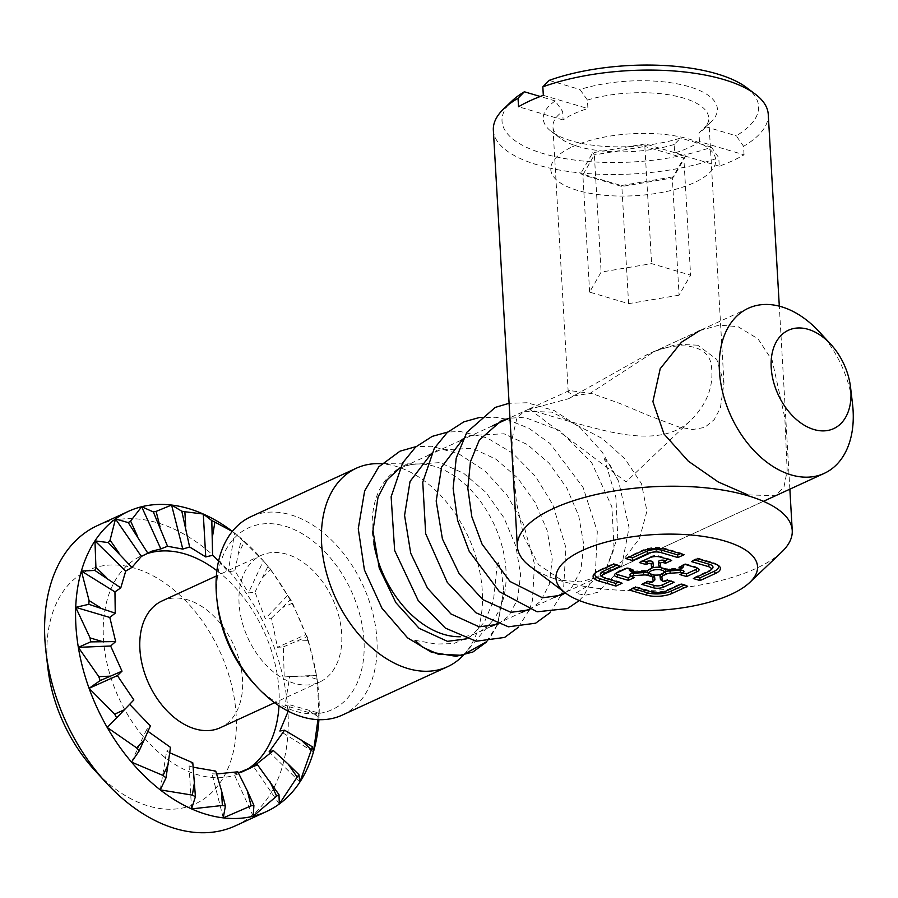 <?xml version="1.0" encoding="UTF-8"?>
<svg xmlns="http://www.w3.org/2000/svg" width="898" height="898" viewBox="0 0 898 898"><rect width="100%" height="100%" fill="white"/><g stroke="black" fill="none" stroke-linecap="round" stroke-linejoin="round"><path stroke-width="0.67" stroke-dasharray="4.49 3.37" d="M650.107 582.14L648.019 580.793L644.304 582.499L645.258 582.78M654.631 580.231A3.671 1.381 -3.3 0 1 648.76 581.006M660.591 567.39A9.182 3.446 -3.3 0 1 662.859 567.85A9.182 3.446 -3.3 0 1 665.508 569.366M665.115 571.611A9.182 3.446 -3.3 0 1 663.409 572.7A9.182 3.446 -3.3 0 1 650.455 573.541A9.182 3.446 -3.3 0 1 648.356 572.576M647.683 570.443A9.182 3.446 -3.3 0 1 649.905 568.703A9.182 3.446 -3.3 0 1 651.881 567.985M683.142 567.132A3.671 1.381 -3.3 0 1 679.909 568.131L669.773 568.804A7.341 2.761 -3.3 0 1 664.498 568.333L661.209 567.356A7.341 2.761 -3.3 0 1 659.525 566.582M781.664 552.079A137.675 51.691 -3.3 0 1 657.774 590.031A137.675 51.691 -3.3 0 1 530.336 566.571M699.463 141.592L698.97 133.095L705.413 126.663A87.196 32.732 176.7 0 0 710.666 122.431A87.196 32.732 176.7 0 0 684.725 85.501A87.196 32.732 176.7 0 0 580.007 89.519L587.415 100.06L587.909 108.557A78.014 29.286 -3.3 0 0 573.901 113.777A78.014 29.286 -3.3 0 0 563.113 119.95L562.631 111.464L555.211 100.913A87.196 32.732 176.7 0 0 551.484 131.613A87.196 32.732 176.7 0 0 680.617 138.056L674.174 144.499L674.667 152.986A78.014 29.286 -3.3 0 0 699.463 141.592L744.049 154.804A137.675 51.691 -3.3 0 1 719.264 166.197L718.77 157.7L711.463 147.193A128.493 48.245 -3.3 0 1 553.606 156.308A128.493 48.245 -3.3 0 1 511.894 101.036M744.049 154.804L743.566 146.307A137.675 51.691 176.7 0 0 768.25 114.349M493.35 130.21A137.675 51.691 176.7 0 0 573.811 172.203A137.675 51.691 176.7 0 0 718.77 157.7M699.609 330.666L719.32 325.098L738.021 326.681L758.035 338.872L772.235 360.547L784.841 417.884L787.176 470.563L783.999 486.851L775.49 495.763L747.72 494.843M561.766 580.31L580.467 581.893L600.19 576.325L622.404 561.115L639.511 538.43L646.919 511.164L641.52 483.753L624.929 458.833L602.412 438.594L552.079 412.148L524.309 411.239L516.979 417.839L512.623 436.518L513.207 465.804L516.384 501.847L523.837 536.746L538.531 564.584L561.766 580.31M674.174 144.499A78.014 29.286 -3.3 0 1 560.273 138.236A78.014 29.286 -3.3 0 1 552.91 126.775A78.014 29.286 -3.3 0 1 562.631 111.464M587.415 100.06A78.014 29.286 -3.3 0 1 666.72 94.47A78.014 29.286 -3.3 0 1 708.69 117.784A78.014 29.286 -3.3 0 1 702.696 130.019A78.014 29.286 -3.3 0 1 698.97 133.095M697.735 345.202L677.238 344.215L654.552 351.376L590.02 393.403L573.788 395.872L568.21 391.999L569.366 390.529L592.366 393.638L619.519 403.325L649.366 415.83L679.068 427.066L692.706 429.525L704.795 427.392L714.202 419.647L720.376 408.074L723.979 383.019L716.761 359.402L697.735 345.202M680.437 553.639L681.402 553.202L665.878 548.599A16.523 6.207 176.7 0 0 642.564 550.126L628.308 556.681L629.262 556.962M628.308 556.681L625.816 558.545M684.096 554.728L681.402 553.202M618.453 582.129L619.418 581.691L603.894 577.088A11.012 4.131 -3.3 0 1 601.379 575.921M619.418 581.691L622.112 583.217M616.511 565.168L617.487 564.719L613.435 563.517L599.179 570.073A16.523 6.207 176.7 0 0 596.104 572.026A16.523 6.207 176.7 0 0 595.441 572.778M620.17 566.245L617.487 564.719M719.264 166.197L674.667 152.986M746.474 87.51A128.493 48.245 -3.3 0 1 736.259 135.8L743.566 146.307M705.413 126.663L736.259 135.8M549.161 80.382L580.007 89.519M543.324 95.345L587.909 108.557M563.113 119.95L518.528 106.75M555.211 100.913L540.259 96.49M711.463 147.193L680.617 138.056M684.029 585.159L684.994 584.71L680.953 583.509L666.698 590.065A11.012 4.131 -3.3 0 1 651.151 591.086L635.627 586.484L631.9 588.201L632.865 588.482M680.931 584.239L680.953 583.509M684.994 584.71L687.688 586.237M631.9 588.201L629.408 590.065M635.616 587.213L635.627 586.484M717.659 565.022A16.523 6.207 176.7 0 0 716.918 564.348A16.523 6.207 176.7 0 0 713.135 562.597L697.611 557.995L693.885 559.712L694.85 559.993M712.125 568.816A11.012 4.131 -3.3 0 1 710.082 570.129L695.827 576.673L696.781 576.965M693.885 559.712L691.393 561.576M697.611 557.995L697.6 558.724M693.335 578.548L695.827 576.673M679 567.278L682.233 565.628M685.196 564.427L685.208 563.697L681.492 565.403M697.095 567.963A5.511 2.065 176.7 0 0 696.601 567.278A5.511 2.065 176.7 0 0 695.344 566.694L685.208 563.697M679.831 574.54L682.761 572.812M681.75 573.665L682.323 572.677M683.681 571.925A3.671 1.381 -3.3 0 1 683.008 572.363M668.033 559.342L669.01 558.893L658.885 555.896A5.511 2.065 176.7 0 0 651.106 556.412L639.32 562.552M641.812 560.678L642.766 560.969M669.01 558.893L671.693 560.431M667.439 580.243L667.45 579.513L666.765 579.827A3.671 1.381 -3.3 0 1 660.748 579.782M674.185 582.241L667.45 579.513M670.525 581.163L671.502 580.714M641.812 584.362L644.304 582.499M648.008 581.522L648.019 580.793M649.131 573.149L652.105 574.035A7.341 2.761 -3.3 0 1 654.103 575.102M660.187 574.664A7.341 2.761 -3.3 0 1 661.893 573.395L664.498 572.194M631.339 576.213L632.417 576.898M631.07 575.775A3.671 1.381 -3.3 0 1 630.239 575.382M652.779 567.132A7.341 2.761 -3.3 0 1 651.42 568.007L648.39 569.399A7.341 2.761 -3.3 0 1 643.305 570.533L633.169 571.207A3.671 1.381 -3.3 0 1 629.689 570.578M630.037 569.164A3.671 1.381 -3.3 0 1 630.306 569.029L630.991 568.715L626.939 567.514L617.644 571.79A5.511 2.065 176.7 0 0 616.612 572.441A5.511 2.065 176.7 0 0 616.196 573.182M631.822 575.988L634.504 577.515M626.939 567.514L626.927 568.243M630.991 568.715L633.674 570.241M613.424 564.247L613.435 563.517M679.079 295.184L628.6 303.659L589.627 292.119L601.121 272.094L651.611 263.63L690.584 275.17L679.079 295.184L672.321 177.984L673.781 176.749L685.746 155.938L645.213 143.927L644.843 146.43L683.827 157.969L672.321 177.984L621.843 186.458L621.281 185.56L673.781 176.749M628.6 303.659L621.843 186.458L582.869 174.919L580.748 173.55L621.281 185.56M645.213 143.927L592.714 152.739L580.748 173.55M592.714 152.739L594.364 154.894L644.843 146.43L651.611 263.63M589.627 292.119L582.869 174.919L594.364 154.894L601.121 272.094M572.486 146.744A82.605 31.015 -3.3 0 1 711.946 151.537A82.605 31.015 -3.3 0 1 615.321 195.944A82.605 31.015 -3.3 0 1 572.486 146.744M685.746 155.938L683.827 157.969L690.584 275.17M604.365 458.665L610.011 465.018L618.643 481.384L629.06 527.687L621.259 568.389L597.855 592.253L585.182 595.307L575.652 593.219L586.349 586.821L605.892 569.444L617.734 536.914L615.882 497.458L604.365 458.665M415.044 640.296L436.159 644.068L453.692 643.574L470.799 636.323L484.404 622.157L493.451 600.683L497.593 561.104L501.331 570.488L503.722 590.906L497.604 624.233M497.47 624.559L486.402 641.846M97.433 525.588A165.21 110.533 -114.7 0 1 219.224 560.992A165.21 110.533 -114.7 0 1 287.955 711.699A165.21 110.533 -114.7 0 1 235.422 825.823M47.942 668.561A128.493 85.961 -114.7 0 1 47.111 659.11A128.493 85.961 -114.7 0 1 153.39 575.977A128.493 85.961 -114.7 0 1 231.549 758.563A128.493 85.961 -114.7 0 1 94.694 770.282M819.447 332.002A90.866 60.795 -114.7 0 1 852.516 403.932M568.67 398.69L644.697 355.889C673.174 340.331 708.702 342.284 711.306 365.43C714.078 385.276 707.467 403.359 691.46 419.658C670.245 441.064 635.762 438.527 598.843 429.188C566.728 421.151 528.754 409.634 529.607 409.23L568.67 398.69M399.599 468.576A90.866 60.795 -114.7 0 1 401.204 467.791A90.866 60.795 -114.7 0 1 419.523 463.985A90.866 60.795 -114.7 0 1 505.989 570.151A90.866 60.795 -114.7 0 1 491.924 621.495A90.866 60.795 -114.7 0 1 477.096 632.922A90.866 60.795 -114.7 0 1 460.607 636.716M373.882 543.885A90.866 60.795 -114.7 0 1 395.984 470.675M378.372 463.626A109.219 73.075 -114.7 0 1 482.305 591.243A109.219 73.075 -114.7 0 1 465.4 652.958A109.219 73.075 -114.7 0 1 463.323 655.293M342.205 715.122A109.219 73.075 65.3 0 0 376.936 639.679A109.219 73.075 65.3 0 0 331.497 540.046A109.219 73.075 65.3 0 0 250.98 516.642M217.451 604.298A100.048 66.935 -114.7 0 1 216.8 596.934A100.048 66.935 -114.7 0 1 299.55 532.211A100.048 66.935 -114.7 0 1 360.401 674.364A100.048 66.935 -114.7 0 1 253.853 683.49M162.089 600.93A69.752 46.662 -114.7 0 1 213.511 615.882A69.752 46.662 -114.7 0 1 242.527 679.505A69.752 46.662 -114.7 0 1 220.347 727.694M341.7 633.921A69.752 46.662 65.3 0 0 312.684 570.297A69.752 46.662 65.3 0 0 261.262 555.346A69.752 46.662 65.3 0 0 247.994 638.22A69.752 46.662 65.3 0 0 319.52 682.11A69.752 46.662 65.3 0 0 341.7 633.921M218.629 560.913L228.148 571.88A1689.688 1146.286 134.5 0 1 234.883 570.713L248.443 592.938A1689.688 894.004 146.7 0 1 254.987 592.141L265.258 618.666A1689.688 600.818 157.1 0 1 271.522 618.127L277.448 647.312A1689.688 286.709 166.9 0 1 283.364 646.908L284.195 676.924A1689.688 26.895 176.7 0 0 289.717 676.508L285.025 705.48A1689.688 318.644 -172.7 0 0 290.133 704.919L288.224 711.205M238.352 772.852L233.996 773.997A1689.688 918.733 -114.3 0 0 237.835 771.809M216.598 773.964L212.04 773.829A1689.688 875.539 -97.3 0 0 215.756 771.113M193.205 767.218L189.085 765.994A1689.688 752.659 -81.7 0 0 192.789 762.772M169.778 752.771L166.691 751.042A1689.688 558.466 -68 0 0 170.497 747.361M148.013 731.376L146.396 729.984A1689.688 306.173 -56.1 0 0 150.393 725.932M129.638 704.335L129.581 704.256A1689.688 12.987 -45.6 0 0 133.858 699.946M146.845 553.74A119.322 79.821 65.3 0 0 141.39 555.896A119.322 79.821 65.3 0 0 103.45 638.321A119.322 79.821 65.3 0 0 153.087 747.158A119.322 79.821 65.3 0 0 241.046 772.729A119.322 79.821 65.3 0 0 245.277 770.551M278.997 705.783A119.322 79.821 65.3 0 0 216.901 570.69M232.346 531.347A165.21 110.533 -114.7 0 1 234.58 533.064A165.21 110.533 -114.7 0 1 257.76 554.526A165.21 110.533 -114.7 0 1 263.35 560.835A165.21 110.533 -114.7 0 1 287.618 595.475A165.21 110.533 -114.7 0 1 305.747 634.605A165.21 110.533 -114.7 0 1 316.489 675.577A165.21 110.533 -114.7 0 1 317.87 685.309A165.21 110.533 -114.7 0 1 318.947 697.454A165.21 110.533 -114.7 0 1 319.116 715.571A165.21 110.533 -114.7 0 1 318.913 719.68M279.323 803.979L253.472 766.499M191.555 808.896L189.085 765.994M160.259 789.87L166.691 751.042M131.49 762.088L146.396 729.984M107.21 727.447L129.581 704.256M232.279 531.436L234.58 533.064L228.148 571.88M234.883 570.713L241.236 539.35A156.028 104.392 -114.7 0 1 244.144 541.763L239.003 552.842M234.58 533.064L241.236 539.35M244.144 541.763L263.35 560.835L248.443 592.938M254.987 592.141L268.098 566.234A156.028 104.392 -114.7 0 1 270.635 569.388L262.923 577.392M263.35 560.835L268.098 566.234M270.635 569.388L287.618 595.475L265.258 618.666M271.522 618.127L290.57 599.415A156.028 104.392 -114.7 0 1 292.568 603.097L282.803 607.486M287.618 595.475L290.57 599.415M292.568 603.097L305.747 634.605L277.448 647.312M283.364 646.908L307.116 636.637A156.028 104.392 -114.7 0 1 308.429 640.588L297.283 641.049M305.747 634.605L307.116 636.637M308.429 640.588L316.489 675.577L284.195 676.924M289.717 676.508L316.612 675.352A156.028 104.392 -114.7 0 1 317.151 679.303L305.376 675.824M317.151 679.303L319.116 715.571L285.025 705.48M290.133 704.919L318.397 712.922A156.028 104.392 -114.7 0 1 318.139 716.615L306.544 709.409M319.116 715.571L318.397 712.922M313.458 751.884L279.873 731.028M318.139 716.615L317.948 719.646M299.887 782.046L269.119 751.851M223.254 817.876L212.04 773.829M253.191 816.203L233.996 773.997M679.932 569.152L679.909 568.131M642.564 550.126L641.318 551.428M665.878 548.599L667.214 549.733M605.23 578.222L603.894 577.088M665.44 591.367L666.698 590.065M652.487 592.209L651.151 591.086M708.825 571.42L710.082 570.129M713.135 562.597L714.471 563.731M696.68 567.828L695.344 566.694M669.796 569.815L669.773 568.804M665.845 569.467L664.498 568.333M651.106 556.412L649.86 557.703M658.885 555.896L660.221 557.029M662.544 568.49L661.209 567.356M665.508 581.129L666.765 579.827M652.105 574.035L651.791 574.675M617.644 571.79L616.387 573.092M633.169 571.207L633.18 572.217M643.305 570.533L643.316 571.555M648.39 569.399L647.132 570.69M651.42 568.007L650.163 569.298M599.179 570.073L597.922 571.375M789.858 489.174L779.307 306.162M723.979 383.019L708.69 117.784M568.21 391.999L552.91 126.775M699.598 330.655L654.541 351.354M569.354 390.507L524.297 411.217M775.49 495.775L600.19 576.348M702.696 130.019L710.666 122.431M560.273 138.236L551.484 131.613M716.918 564.348L718.669 565.673M696.601 567.278L698.352 568.602M616.612 572.441L615.018 573.957M596.104 572.026L594.51 573.553M618.643 481.384L602.199 452.042L580.108 427.616L554.302 410.599L527.16 402.742L509.099 403.281M579.3 600.526L584.16 595.273L595.441 572.453L597.293 531.504L583.071 487.378L550.081 443.545L529.057 428.413L506.708 419.299M505.922 419.108L495.853 417.301L479.386 417.514M549.98 612.773L560.936 595.396M561.441 594.162L563.663 587.55L565.908 547.679L552.708 504.452L535.376 476.254L512.837 453.322L487.075 437.876L460.36 431.511L447.776 432.039M518.359 627.298L529.326 609.922M529.393 609.764L532.435 600.695L534.534 564.157L523.613 524.522L507.056 495.202L484.864 470.844L458.979 453.961L431.803 446.272L416.156 446.575M486.75 641.834L489.444 638.702L497.716 624.458M497.784 624.29L503.722 590.906M605.892 569.444L614.086 548.959L611.886 506.842L591.737 462.695L559.925 430.636L524.174 417.211L508.885 418.311M565.347 592.938L572.138 586.776L580.815 570.129L583.812 544.94L578.727 515.845L566.818 488.052L549.161 463.323L527.395 444.566L504.047 433.79L469.205 435.541L463.188 438.774M529.562 609.821L540.529 601.301L549.206 584.654L552.203 559.476L547.118 530.381L535.219 502.588L517.562 477.859L495.808 459.103L472.46 448.327L437.607 450.055L431.579 453.299M497.952 624.346L508.84 615.916L517.529 599.393L520.604 574.72L515.879 546.175L503.958 517.753L485.986 492.441L463.738 473.347L439.908 462.605L405.447 464.838L399.969 467.824M466.331 638.882L470.799 636.323M529.607 409.241L626.086 481.878L691.46 419.669M748.315 308.261L644.685 355.889M529.618 408.781L509.941 417.817M492.396 425.888L462.84 439.47M460.786 440.413L431.231 453.995M429.177 454.938L401.204 467.791M763.423 501.32L564.876 592.579M554.032 597.563L528.293 609.394M522.423 612.088L496.684 623.919M490.813 626.613L477.096 632.922M419.523 463.985L381.807 463.66M491.924 621.495L465.4 652.958M261.262 555.346L216.373 575.977M319.52 682.11L274.631 702.741M241.046 772.729L250.991 768.16M141.39 555.896L151.324 551.327M258.512 555.334L257.76 554.526M317.409 681.358L317.87 685.309"/><path stroke-width="1.35" d="M682.761 572.812L686.375 573.878L686.577 576.55L679.831 574.54L681.75 573.665A1.841 0.685 176.7 0 0 682.098 573.44A1.841 0.685 176.7 0 0 680.325 572.576L670.189 573.238A5.511 2.065 -3.3 0 0 666.372 574.103L663.341 575.495A5.511 2.065 176.7 0 0 661.893 577.055L662.331 580.849A1.841 0.685 176.7 0 0 662.5 581.107A1.841 0.685 176.7 0 0 665.508 581.129L667.439 580.243L674.185 582.241L663.644 587.09A7.341 2.761 -3.3 0 1 653.284 587.763L641.812 584.362L648.008 581.522L650.107 582.14A1.841 0.685 176.7 0 0 653.037 581.747A1.841 0.685 176.7 0 0 653.172 581.444L654.911 579.625A3.671 1.381 -3.3 0 1 654.631 580.231L653.037 581.747M665.508 569.366A9.182 3.446 -3.3 0 1 665.115 571.611L663.521 573.126A7.341 2.761 176.7 0 0 660.704 569.871A7.341 2.761 176.7 0 0 651.353 570.791A7.341 2.761 176.7 0 0 650.118 573.901A7.341 2.761 176.7 0 0 656.909 575.147A7.341 2.761 176.7 0 0 663.521 573.126M651.881 567.985A9.182 3.446 -3.3 0 1 660.591 567.39M650.118 573.901L648.356 572.576A9.182 3.446 -3.3 0 1 647.683 570.443M661.287 567.906L659.525 566.582A7.341 2.761 -3.3 0 1 658.84 565.56L658.402 561.766A3.671 1.381 -3.3 0 1 660.524 560.352A3.671 1.381 -3.3 0 1 664.542 560.386L663.409 562.653A1.841 0.685 176.7 0 0 661.388 562.642A1.841 0.685 176.7 0 0 660.333 563.349L660.771 567.143A5.511 2.065 -3.3 0 0 661.287 567.906A5.511 2.065 -3.3 0 0 662.544 568.49L665.845 569.467A5.511 2.065 -3.3 0 0 669.796 569.815L679.932 569.152A1.841 0.685 176.7 0 0 681.548 568.647A1.841 0.685 176.7 0 0 681.088 567.895L682.132 565.83M682.446 565.695A3.671 1.381 -3.3 0 1 683.142 567.132L681.548 568.647M565.482 593.039L530.336 566.571A137.675 51.691 -3.3 0 1 517.349 546.354A137.675 51.691 -3.3 0 1 553.527 508.436A137.675 51.691 -3.3 0 1 703.291 487.592A137.675 51.691 -3.3 0 1 792.238 530.505A137.675 51.691 -3.3 0 1 781.664 552.079L749.796 582.409A100.958 37.907 176.7 0 0 711.081 537.734A100.958 37.907 176.7 0 0 582.488 550.407A100.958 37.907 176.7 0 0 565.482 593.039A100.958 37.907 176.7 0 0 658.93 610.236A100.958 37.907 176.7 0 0 749.796 582.409M779.307 306.162L768.25 114.349A137.675 51.691 176.7 0 0 755.263 94.133A137.675 51.691 176.7 0 0 542.83 86.859L549.161 80.382A128.493 48.245 -3.3 0 1 746.474 87.51L755.263 94.133M518.034 98.252A137.675 51.691 176.7 0 0 503.924 108.624L511.894 101.036A128.493 48.245 -3.3 0 1 524.365 91.776L518.034 98.252L518.528 106.75A137.675 51.691 -3.3 0 1 530.022 100.778A137.675 51.691 -3.3 0 1 543.324 95.345L542.83 86.859M503.924 108.624A137.675 51.691 176.7 0 0 493.35 130.21L517.349 546.354M747.72 494.843L718.254 481.968L688.295 461.157L664.004 434.003L652.902 401.597L660.232 368.674L681.436 342.25L699.609 330.666M629.262 556.962L632.36 557.883L646.616 551.327A11.012 4.131 -3.3 0 1 662.163 550.306L677.687 554.908L680.437 553.639M677.687 554.908L677.889 557.579L661.018 552.573A9.182 3.446 176.7 0 0 648.064 553.426L646.616 551.327M632.36 557.883L632.574 560.554L648.064 553.426M632.574 560.554L625.816 558.545L641.318 551.428A18.353 6.892 176.7 0 1 667.214 549.733L684.096 554.728L677.889 557.579M595.441 572.778A16.523 6.207 176.7 0 0 600.178 578.795L599.033 581.062A18.353 6.892 176.7 0 1 594.51 573.553A18.353 6.892 176.7 0 1 597.922 571.375L613.424 564.247L620.17 566.245L604.68 573.373A9.182 3.446 176.7 0 0 603.13 577.246L601.379 575.921A11.012 4.131 -3.3 0 1 603.231 571.274L616.511 565.168M603.13 577.246A9.182 3.446 176.7 0 0 605.23 578.222L622.112 583.217L615.916 586.068L599.033 581.062M600.178 578.795L615.702 583.397L615.916 586.068M615.702 583.397L618.453 582.129M540.259 96.49L524.365 91.776M632.865 588.482L647.436 592.792A16.523 6.207 176.7 0 0 670.739 591.266L684.029 585.159M665.44 591.367L680.931 584.239L687.688 586.237L672.187 593.365A18.353 6.892 -3.3 0 1 646.291 595.06L629.408 590.065L635.616 587.213L652.487 592.209A9.182 3.446 -3.3 0 0 665.44 591.367M694.85 559.993L709.42 564.303A11.012 4.131 -3.3 0 1 712.125 568.816L710.531 570.331A9.182 3.446 176.7 0 0 708.275 566.571L709.42 564.303M696.781 576.965L699.879 577.874L714.135 571.319A16.523 6.207 176.7 0 0 717.659 565.022M699.879 577.874L700.081 580.546L693.335 578.548L708.825 571.42A9.182 3.446 176.7 0 0 710.531 570.331M700.081 580.546L715.583 573.418A18.353 6.892 176.7 0 0 718.669 565.673A18.353 6.892 176.7 0 0 714.471 563.731L697.6 558.724L691.393 561.576L708.275 566.571M681.088 567.895L679 567.278L685.196 564.427L696.68 567.828A7.341 2.761 176.7 0 1 698.352 568.602A7.341 2.761 176.7 0 1 697.117 571.7L695.669 569.601A5.511 2.065 176.7 0 0 697.095 567.963M686.375 573.878L695.669 569.601M686.577 576.55L697.117 571.7M664.498 572.194L664.924 572.004A7.341 2.761 -3.3 0 1 670.009 570.859L680.145 570.196A3.671 1.381 -3.3 0 1 683.681 571.925L682.098 573.44M642.766 560.969L645.864 561.879L646.077 564.55L639.32 562.552L649.86 557.703A7.341 2.761 -3.3 0 1 660.221 557.029L671.693 560.431L665.497 563.271L665.283 560.61L668.033 559.342M662.5 581.107L660.748 579.782A3.671 1.381 -3.3 0 1 660.4 579.266L659.963 575.472A7.341 2.761 -3.3 0 1 660.187 574.664M645.258 582.78L654.429 585.496A5.511 2.065 176.7 0 0 662.196 584.991L670.525 581.163M654.103 575.102A7.341 2.761 -3.3 0 1 654.474 575.831L654.911 579.625M633.573 575.64A1.841 0.685 176.7 0 0 631.99 576.707L630.239 575.382A3.671 1.381 -3.3 0 1 633.393 573.261L633.573 575.64L643.709 574.978A5.511 2.065 -3.3 0 1 647.66 575.326L650.96 576.303A5.511 2.065 176.7 0 1 652.745 577.65L653.172 581.444M631.99 576.707A1.841 0.685 176.7 0 0 632.417 576.898L634.504 577.515L628.308 580.366L628.095 577.695L631.339 576.213M633.393 573.261L643.54 572.598A7.341 2.761 -3.3 0 1 648.805 573.059L649.131 573.149M630.497 569.298L631.754 571.128A1.841 0.685 176.7 0 0 631.44 571.903L629.689 570.578A3.671 1.381 -3.3 0 1 630.037 569.164M616.196 573.182A5.511 2.065 176.7 0 0 617.97 574.698L628.095 577.695M631.754 571.128L633.674 570.241L626.927 568.243L616.387 573.092A7.341 2.761 176.7 0 0 615.018 573.957A7.341 2.761 176.7 0 0 616.825 576.965L628.308 580.366M631.44 571.903A1.841 0.685 176.7 0 0 633.18 572.217L643.316 571.555A5.511 2.065 -3.3 0 0 647.132 570.69L650.163 569.298A5.511 2.065 176.7 0 0 651.185 568.647A5.511 2.065 176.7 0 0 651.611 567.738L651.173 563.944A1.841 0.685 176.7 0 0 649.972 563.383A1.841 0.685 176.7 0 0 647.997 563.663L646.549 561.564A3.671 1.381 -3.3 0 1 650.5 561.003A3.671 1.381 -3.3 0 1 652.913 562.126L653.34 565.92A7.341 2.761 -3.3 0 1 652.779 567.132L651.185 568.647M664.542 560.386L665.283 560.61M645.864 561.879L646.549 561.564M646.077 564.55L647.997 563.663M663.409 562.653L665.497 563.271M486.402 641.846L462.144 655.349L438.033 654.103L422.363 647.11L415.044 640.296M318.913 719.68A165.21 110.533 -114.7 0 1 313.458 751.884A165.21 110.533 -114.7 0 1 299.887 782.046A165.21 110.533 -114.7 0 1 279.323 803.979A165.21 110.533 -114.7 0 1 266.414 811.579L235.422 825.823A165.21 110.533 -114.7 0 1 106.076 782.641A165.21 110.533 -114.7 0 1 45.966 651.869A165.21 110.533 -114.7 0 1 44.9 639.713A165.21 110.533 -114.7 0 1 97.433 525.588L128.425 511.355A165.21 110.533 -114.7 0 1 141.648 506.73A165.21 110.533 -114.7 0 1 171.585 505.046A165.21 110.533 -114.7 0 1 203.285 514.026A165.21 110.533 -114.7 0 1 232.346 531.347M106.076 782.641L94.694 770.282A128.493 85.961 -114.7 0 1 47.942 668.561L45.966 651.869M266.414 811.579A165.21 110.533 -114.7 0 1 253.191 816.203A165.21 110.533 -114.7 0 1 223.254 817.876A165.21 110.533 -114.7 0 1 191.555 808.896A165.21 110.533 -114.7 0 1 160.259 789.87A165.21 110.533 -114.7 0 1 131.49 762.088A165.21 110.533 -114.7 0 1 107.21 727.447A165.21 110.533 -114.7 0 1 89.082 688.317A165.21 110.533 -114.7 0 1 78.339 647.357L90.619 641.879A156.028 104.392 -114.7 0 1 90.081 637.917L75.713 607.351A165.21 110.533 -114.7 0 1 81.381 571.038A165.21 110.533 -114.7 0 1 94.952 540.888A165.21 110.533 -114.7 0 1 115.505 518.954A165.21 110.533 -114.7 0 1 128.425 511.355M317.948 719.646L313.458 751.884L312.369 746.799A156.028 104.392 -114.7 0 1 311.314 749.965L299.887 782.046L298.922 774.66A156.028 104.392 -114.7 0 1 297.159 777.096L279.323 803.979L278.986 794.618A156.028 104.392 -114.7 0 1 276.618 796.156L253.191 816.203L253.91 805.304A156.028 104.392 -114.7 0 1 251.114 805.843L223.254 817.876L225.409 805.989A156.028 104.392 -114.7 0 1 222.367 805.484L191.555 808.896L195.427 796.638A156.028 104.392 -114.7 0 1 192.34 795.123L160.259 789.87L165.995 777.881A156.028 104.392 -114.7 0 1 163.088 775.468L131.49 762.088L139.134 750.986A156.028 104.392 -114.7 0 1 136.586 747.843L107.21 727.447L116.661 717.805A156.028 104.392 -114.7 0 1 114.663 714.135L89.082 688.317L100.116 680.594A156.028 104.392 -114.7 0 1 98.802 676.643L78.339 647.357A165.21 110.533 -114.7 0 1 75.713 607.351L109.814 617.454L115.662 641.576L90.619 641.879M850.541 387.24L852.516 403.932A90.866 60.795 -114.7 0 1 853.1 410.622A90.866 60.795 -114.7 0 1 824.207 473.381A90.866 60.795 -114.7 0 1 731.028 416.212A90.866 60.795 -114.7 0 1 748.315 308.261A90.866 60.795 -114.7 0 1 819.447 332.002L830.83 344.372A54.149 36.234 -114.7 0 1 850.541 387.24A54.149 36.234 -114.7 0 1 850.889 391.225A54.149 36.234 -114.7 0 1 806.101 426.258A54.149 36.234 -114.7 0 1 773.156 349.311A54.149 36.234 -114.7 0 1 830.83 344.372M460.607 636.716A90.866 60.795 -114.7 0 1 373.882 543.885M395.984 470.675A90.866 60.795 -114.7 0 1 399.599 468.576M463.323 655.293A109.219 73.075 -114.7 0 1 447.574 666.698A109.219 73.075 -114.7 0 1 335.571 597.967A109.219 73.075 -114.7 0 1 356.349 468.206A109.219 73.075 -114.7 0 1 378.372 463.626L381.807 463.66M356.349 468.206L250.98 516.642A109.219 73.075 65.3 0 0 216.25 592.085A109.219 73.075 65.3 0 0 216.957 600.122A109.219 73.075 65.3 0 0 256.693 686.577A109.219 73.075 65.3 0 0 342.205 715.122L447.574 666.698M256.693 686.577L253.853 683.49A100.048 66.935 -114.7 0 1 217.451 604.298L216.957 600.122M274.631 702.741L220.347 727.694A69.752 46.662 -114.7 0 1 148.81 683.805A69.752 46.662 -114.7 0 1 162.089 600.93L216.373 575.977M109.814 617.454A1689.688 906.475 -15.6 0 1 115.247 613.166L114.955 591.894A1689.688 1156.478 -3.3 0 1 120.792 587.876L125.72 571.072A1689.688 1347.696 12.9 0 1 131.916 567.446L141.368 556.423A1689.688 1467.096 35.8 0 1 147.867 553.247L151.324 551.327L160.832 548.925A1689.688 1506.552 66 0 1 167.544 546.265L182.799 549.093A1689.688 1463.37 96 0 1 189.624 546.972L205.754 556.928A1689.688 1340.49 118.6 0 1 212.59 555.312L218.629 560.913M288.224 711.205L279.873 731.028A1689.688 568.647 -160.8 0 0 284.587 730.197L269.119 751.851A1689.688 759.865 -147 0 0 273.463 750.638L253.472 766.499A1689.688 879.277 -131.3 0 0 257.513 764.827L238.352 772.852M251.114 805.843L247.242 790.633L237.835 771.809L216.598 773.964M222.367 805.484L221.514 790.678L215.756 771.113L193.205 767.218M195.427 796.638L192.789 762.772L169.778 752.771M165.995 777.881L170.497 747.361L148.013 731.376M139.134 750.986L150.393 725.932L129.638 704.335M116.661 717.805L133.858 699.946L117.38 675.61A1689.688 301.111 -35.8 0 1 122.016 671.176L110.645 646.01A1689.688 614.726 -26.1 0 1 115.662 641.576M245.277 770.551A119.322 79.821 65.3 0 0 278.997 705.783M216.901 570.69A119.322 79.821 65.3 0 0 146.845 553.74M257.513 764.827L278.986 794.618M297.159 777.096L288.224 764.164L273.463 750.638M298.922 774.66L288.224 764.164M192.34 795.123L194.563 781.731M163.088 775.468L168.229 764.389M136.586 747.843L144.309 739.829M114.663 714.135L124.429 709.746M89.082 688.317L117.38 675.61M122.016 671.176L100.116 680.594M98.802 676.643L109.949 676.172M78.339 647.357L110.645 646.01M90.081 637.917L101.844 641.408M115.247 613.166L88.835 604.298A156.028 104.392 -114.7 0 1 89.093 600.616L100.688 607.811M75.713 607.351L88.835 604.298M89.093 600.616L81.381 571.038L114.955 591.894M120.792 587.876L94.862 570.432A156.028 104.392 -114.7 0 1 95.918 567.255L106.536 577.683M81.381 571.038L94.862 570.432M95.918 567.255L94.952 540.888L125.72 571.072M131.916 567.446L108.31 542.572A156.028 104.392 -114.7 0 1 110.072 540.125L118.996 553.067M94.952 540.888L108.31 542.572M110.072 540.125L115.505 518.954L141.368 556.423M147.867 553.247L128.246 522.614A156.028 104.392 -114.7 0 1 130.603 521.076L137.237 535.635M115.505 518.954L128.246 522.614M130.603 521.076L141.648 506.73L160.832 548.925M167.544 546.265L153.322 511.927A156.028 104.392 -114.7 0 1 156.117 511.389L159.99 526.598M141.648 506.73L153.322 511.927M156.117 511.389L171.585 505.046L182.799 549.093M189.624 546.972L181.823 511.231A156.028 104.392 -114.7 0 1 184.865 511.737L185.718 526.542M171.585 505.046L181.823 511.231M184.865 511.737L203.285 514.026L205.754 556.928M212.59 555.312L211.805 520.593A156.028 104.392 -114.7 0 1 214.891 522.097L212.669 535.5M203.285 514.026L211.805 520.593M214.891 522.097L232.279 531.436M284.587 730.197L312.369 746.799M311.314 749.965L300.695 739.548M225.409 805.989L221.514 790.678M253.91 805.304L247.242 790.633M276.618 796.156L269.995 781.586M661.018 552.573L662.163 550.306M604.68 573.373L603.231 571.274M670.739 591.266L672.187 593.365M647.436 592.792L646.291 595.06M714.135 571.319L715.583 573.418M680.325 572.576L680.145 570.196M670.189 573.238L670.009 570.859M666.372 574.103L664.924 572.004M658.402 561.766L660.333 563.349M658.84 565.56L660.771 567.143M662.331 580.849L660.4 579.266M663.644 587.09L662.196 584.991M653.284 587.763L654.429 585.496M652.745 577.65L654.474 575.831M651.791 574.675L650.96 576.303M643.54 572.598L643.709 574.978M648.805 573.059L647.66 575.326M617.97 574.698L616.825 576.965M652.913 562.126L651.173 563.944M653.34 565.92L651.611 567.738M663.341 575.495L662.275 573.945M661.893 577.055L659.963 575.472M792.238 530.505L789.858 489.174M509.099 403.281L495.247 407.411L466.837 432.32L456.206 458.126L453.131 488.389L457.61 520.413L469.171 551.226L499.411 591.681L537.15 611.796L567.48 608.552L579.3 600.526M506.708 419.299L505.922 419.108M479.386 417.514L463.851 421.847L447.215 432.533L434.284 448.371L422.756 482.215L425.686 533.715L447.271 582.342L475.738 612.66L508.425 626.804L535.612 623.201L549.98 612.773M560.936 595.396L561.441 594.162M447.776 432.039L432.219 436.383L415.594 447.081L402.663 462.919L391.135 496.785L394.649 550.474L418.165 600.459L445.352 628.084L476.131 641.228L504.62 637.434L518.359 627.298M416.156 446.575L400.014 451.178L378.81 466.825L364.644 490.914L358.268 528.731L364.408 569.916L381.942 608.193L407.557 637.849L431.5 652.262L456.038 656.315L472.808 652.06L486.75 641.834M508.885 418.311L501.163 420.859L479.296 440.087L470.429 461.796L467.824 488.254L471.82 516.709L482.091 544.222L510.12 581.545L542.538 597.799L561.373 595.194L565.347 592.938M463.188 438.774L441.648 466.938L436.181 501.005L442.411 538.935L459.248 573.833L482.855 599.651L510.928 612.324L529.562 609.821M431.579 453.299L410.049 481.429L404.571 515.407L410.723 553.235L427.459 588.1L450.964 613.963L479.184 626.838L497.952 624.346M399.969 467.824L387.117 479.835L378.058 496.998L372.962 530.797L379.259 568.21L395.861 602.648L419.085 628.286L447.451 641.352L466.331 638.882M509.941 417.817L492.396 425.888M462.84 439.47L460.786 440.413M431.231 453.995L429.177 454.938M824.207 473.381L763.423 501.32M564.876 592.579L554.032 597.563M528.293 609.394L522.423 612.088M496.684 623.919L490.813 626.613"/></g></svg>
